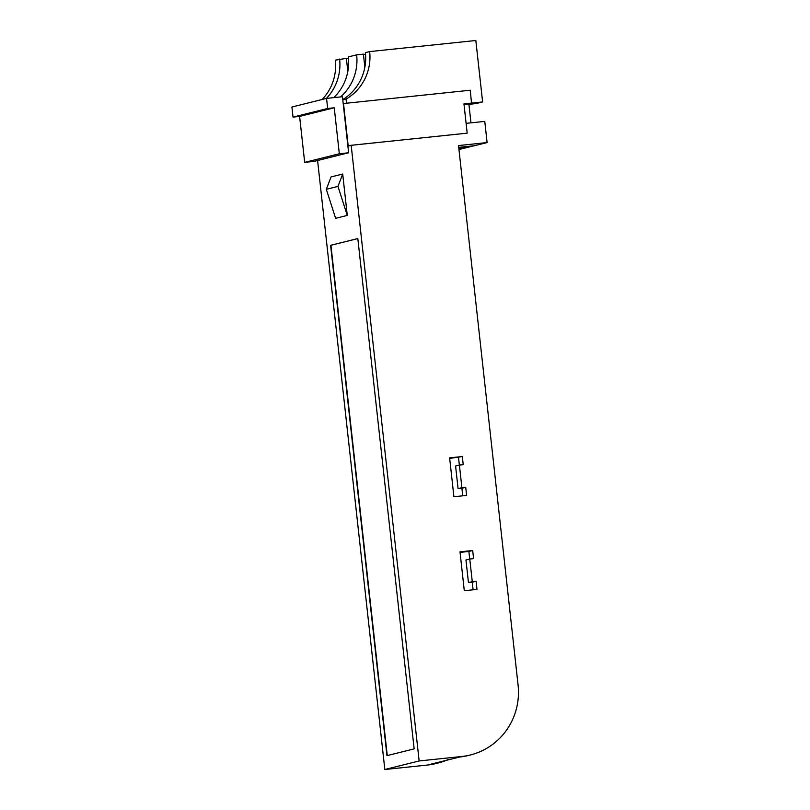 <?xml version="1.0" encoding="UTF-8"?>
<svg xmlns="http://www.w3.org/2000/svg" width="810" height="810" viewBox="0 0 810 810"><rect width="100%" height="100%" fill="white"/><g stroke="black" fill="none" stroke-linecap="round" stroke-linejoin="round"><path stroke-width="1.21" d="M326.562 98.385L291.924 107.011L293.038 117.096L299.609 116.407L304.682 162.375L313.996 161.403L348.634 152.776L342.448 96.724L326.562 98.385L327.675 108.469L293.038 117.096M327.675 108.469L334.246 107.781L299.609 116.407M334.246 107.781L339.329 153.758L304.682 162.375M339.329 153.758L348.634 152.776M468.99 104.814L468.22 104.409M468.98 104.824L470.964 122.826M473.506 145.81L466.368 147.734L458.845 148.513M458.733 147.491L473.516 145.952M470.306 754.991L468.362 755.477A65.225 63.848 -104 0 1 459.766 756.986L429.33 764.569A65.225 63.848 76 0 0 437.937 763.05L435.993 763.536A65.225 63.848 -104 0 1 427.386 765.055L384.831 769.5L419.145 760.954L461.71 756.51A65.225 63.848 76 0 0 470.306 754.991A65.225 63.848 76 0 0 518.076 685.058L458.521 145.557L487.104 142.57L474.478 145.709L458.713 147.359M384.831 769.5L317.591 160.512M473.597 558.627L472.696 550.506L459.999 551.833L464.292 590.713L476.989 589.386L476.098 581.256L472.27 581.661L469.77 559.032L473.597 558.627M462.328 456.536L449.621 457.863L453.914 496.743L466.621 495.416L465.72 487.296L461.892 487.691L459.402 465.061L463.219 464.667L462.328 456.536L449.682 458.409M419.145 760.954L351.175 145.304L347.905 146.124M458.956 149.577L465.396 147.835M465.406 147.967L458.855 148.655M466.104 123.343L484.765 121.389L487.104 142.57M322.117 99.488A48.914 47.881 76 0 0 335.35 60.142L346.376 58.371L347.824 71.493M346.528 103.164L346.072 99.093A48.914 47.881 76 0 0 369.664 51.597L475.834 40.5L482.618 101.949L475.996 103.589L464.059 104.844M482.618 101.949L471.511 103.103L470.256 90.224L343.197 103.558M342.802 99.903L346.072 99.093M369.664 51.597L365.391 52.66A48.914 47.881 -104 0 1 342.762 99.579M340.575 96.916A48.914 47.881 76 0 0 356.653 54.837L348.361 56.903A48.914 47.881 -104 0 1 333.75 97.635M343.511 103.477L348.168 145.597L467.188 133.154L351.175 145.304M414.153 748.885L357.817 238.545L330.612 245.308L386.957 755.649L414.153 748.885M347.277 215.419L342.701 174.028L337.973 186.401L326.319 189.307L335.623 218.325L347.277 215.419L337.973 186.401M326.319 189.307L331.047 176.924L342.701 174.028M437.937 763.05A65.225 63.848 76 0 0 448.092 759.577M348.513 58.472L346.407 58.684M364.854 67.25L363.406 54.138L356.653 54.837M365.543 54.23L363.437 54.452M326.389 98.425A48.914 47.881 76 0 0 339.623 59.079M467.188 133.154L463.948 103.872L471.673 103.062M464.029 104.52L465.517 104.368L464.049 104.733M459.341 465.072L458.511 457.488M462.743 495.821L461.902 488.248L458.075 488.643L455.574 466.013L459.402 465.061M458.075 488.643L461.892 487.691M461.902 488.248L465.72 487.296M469.719 559.042L468.879 551.458L472.696 550.506M473.111 589.791L472.27 582.208L468.453 582.613L465.952 559.983L469.77 559.032M468.453 582.613L472.27 581.661M472.27 582.208L476.098 581.256M468.879 551.458L460.06 552.379M357.817 238.585L330.936 245.278L387.271 755.578M427.386 765.055L429.33 764.569M459.766 756.986L461.71 756.51"/></g></svg>
